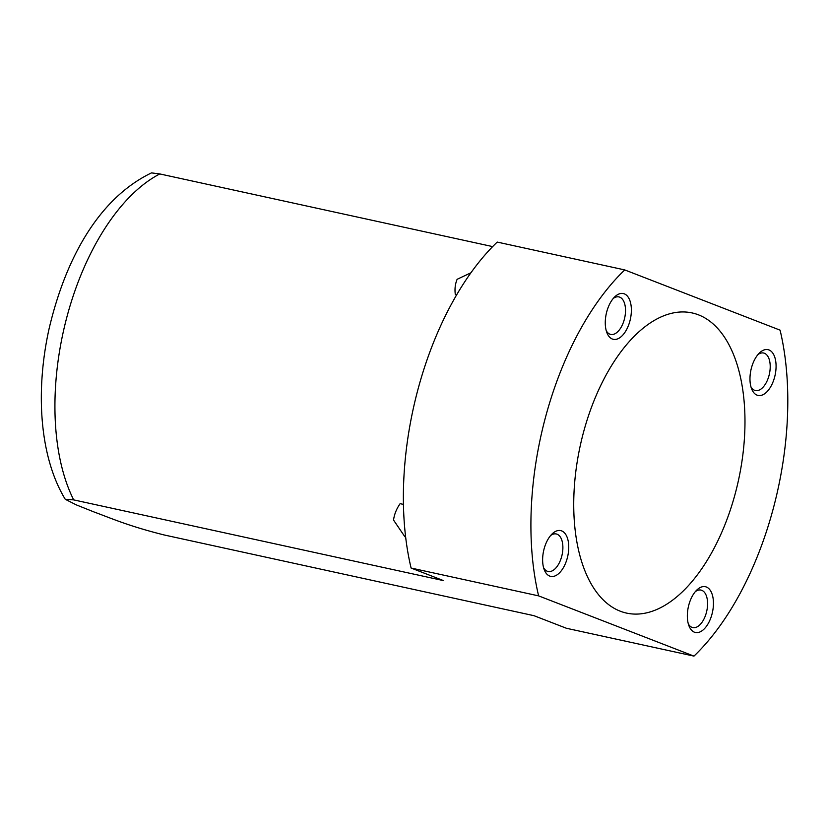 <?xml version="1.0" encoding="UTF-8"?>
<svg xmlns="http://www.w3.org/2000/svg" width="829" height="829" viewBox="0 0 829 829"><rect width="100%" height="100%" fill="white"/><g stroke="black" fill="none" stroke-linecap="round" stroke-linejoin="round"><path stroke-width="1.24" d="M612.351 339.03A23.43 12.352 102.3 0 0 629.936 320.937A23.43 12.352 102.3 0 0 624.289 293.839A23.43 12.352 102.3 0 0 614.755 296.844A23.43 12.352 102.3 0 0 606.921 332.75A23.43 12.352 102.3 0 0 612.351 339.03M606.237 330.688A19.202 10.124 102.3 0 0 609.916 334.191A19.202 10.124 102.3 0 0 610.714 334.429A19.202 10.124 102.3 0 0 624.527 318.595A19.202 10.124 102.3 0 0 619.709 297.145A19.202 10.124 102.3 0 0 618.911 296.906A19.202 10.124 102.3 0 0 613.273 298.44M456.644 294.886L455.339 294.606C454.561 289.166 455.152 284.067 457.131 279.3L470.924 272.793M549.72 576.082A23.43 12.352 102.3 0 0 567.305 557.99A23.43 12.352 102.3 0 0 561.658 530.892A23.43 12.352 102.3 0 0 552.124 533.907A23.43 12.352 102.3 0 0 544.28 569.813A23.43 12.352 102.3 0 0 549.72 576.082M543.606 567.741A19.202 10.124 102.3 0 0 547.285 571.243A19.202 10.124 102.3 0 0 548.083 571.482A19.202 10.124 102.3 0 0 561.896 555.658A19.202 10.124 102.3 0 0 557.078 534.208A19.202 10.124 102.3 0 0 556.28 533.969A19.202 10.124 102.3 0 0 550.643 535.503M405.619 536.912L404.884 536.757A19.202 10.124 102.3 0 0 405.536 536.166M404.884 536.757L393.526 520.042C394.345 514.229 396.542 508.768 400.106 503.669L403.433 504.395M694.422 632.195A23.43 12.352 102.3 0 0 712.007 614.102A23.43 12.352 102.3 0 0 706.36 587.005A23.43 12.352 102.3 0 0 696.826 590.02A23.43 12.352 102.3 0 0 688.992 625.916A23.43 12.352 102.3 0 0 694.422 632.195M688.308 623.854A19.202 10.124 102.3 0 0 691.997 627.356A19.202 10.124 102.3 0 0 692.795 627.594A19.202 10.124 102.3 0 0 706.598 611.761A19.202 10.124 102.3 0 0 701.78 590.321A19.202 10.124 102.3 0 0 700.982 590.072A19.202 10.124 102.3 0 0 695.355 591.605M757.053 395.143A23.43 12.352 102.3 0 0 774.638 377.05A23.43 12.352 102.3 0 0 769.001 349.952A23.43 12.352 102.3 0 0 759.457 352.957A23.43 12.352 102.3 0 0 751.623 388.863A23.43 12.352 102.3 0 0 757.053 395.143M750.939 386.801A19.202 10.124 102.3 0 0 754.628 390.304A19.202 10.124 102.3 0 0 755.426 390.542A19.202 10.124 102.3 0 0 769.229 374.708A19.202 10.124 102.3 0 0 764.411 353.258A19.202 10.124 102.3 0 0 763.613 353.019A19.202 10.124 102.3 0 0 757.986 354.553M492.664 246.596L159.8 173.935L151.5 172.888C98.071 198.639 65.263 259.798 49.066 328.833C35.087 391.972 39.792 457.39 65.242 499.276L73.677 499.887L443.536 580.621L411.091 568.041A230.431 121.469 -77.7 0 1 497.213 242.078L624.745 269.922L780.089 330.16A230.431 121.469 -77.7 0 1 693.966 656.112L538.622 595.875A230.431 121.469 -77.7 0 1 624.745 269.922M693.966 656.112L566.425 628.268L533.98 615.688L164.111 534.954C128.381 526.032 111.252 518.28 94.195 512.032L76.206 504.84L65.242 499.276M698.505 314.854A153.624 80.983 -77.7 0 1 737.064 486.436A153.624 80.983 -77.7 0 1 626.6 613.108A153.624 80.983 -77.7 0 1 620.216 611.18A153.624 80.983 -77.7 0 1 581.647 439.598A153.624 80.983 -77.7 0 1 692.122 312.937A153.624 80.983 -77.7 0 1 698.505 314.854M411.091 568.041L538.622 595.875M73.677 499.887A192.027 101.221 -77.7 0 1 66.755 317.528A192.027 101.221 -77.7 0 1 159.8 173.935"/></g></svg>
